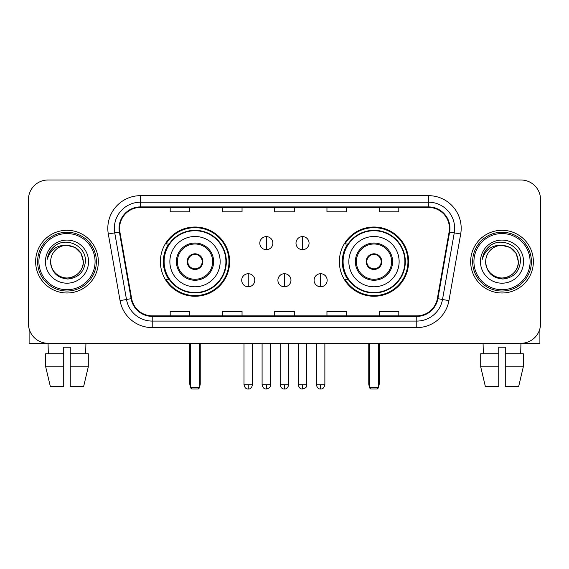 <?xml version="1.0" encoding="UTF-8"?>
<svg xmlns="http://www.w3.org/2000/svg" width="569" height="569" viewBox="0 0 569 569"><rect width="100%" height="100%" fill="white"/><g stroke="black" fill="none" stroke-linecap="round" stroke-linejoin="round"><path stroke-width="0.85" d="M339.366 261.64A34.617 34.617 0 0 0 373.989 296.257A34.617 34.617 0 0 0 408.606 261.64A34.617 34.617 0 0 0 373.989 227.017A34.617 34.617 0 0 0 339.366 261.64M160.394 261.64A34.617 34.617 0 0 0 195.011 296.257A34.617 34.617 0 0 0 229.634 261.64A34.617 34.617 0 0 0 195.011 227.017A34.617 34.617 0 0 0 160.394 261.64M168.694 279.272A31.679 31.679 0 0 1 168.694 244.001M347.673 279.272A31.679 31.679 0 0 1 347.673 244.001M28.45 199.584L28.45 323.69A19.595 19.595 0 0 0 48.045 343.285L520.955 343.285A19.595 19.595 0 0 0 540.55 323.69L540.55 199.584A19.595 19.595 0 0 0 520.955 179.989L48.045 179.989A19.595 19.595 0 0 0 28.45 199.584L28.45 323.69M35.634 261.64A31.352 31.352 0 0 0 66.986 292.992A31.352 31.352 0 0 0 98.345 261.64A31.352 31.352 0 0 0 66.986 230.289A31.352 31.352 0 0 0 35.634 261.64A31.352 31.352 0 0 0 66.986 292.992A31.352 31.352 0 0 0 98.345 261.64A31.352 31.352 0 0 0 66.986 230.289A31.352 31.352 0 0 0 35.634 261.64M470.655 261.64A31.352 31.352 0 0 0 502.014 292.992A31.352 31.352 0 0 0 533.366 261.64A31.352 31.352 0 0 0 502.014 230.289A31.352 31.352 0 0 0 470.655 261.64A31.352 31.352 0 0 0 502.014 292.992A31.352 31.352 0 0 0 533.366 261.64A31.352 31.352 0 0 0 502.014 230.289A31.352 31.352 0 0 0 470.655 261.64M119.568 228.325A20.904 20.904 0 0 1 140.472 207.422L428.528 207.422A20.904 20.904 0 0 1 449.112 231.953L437.362 298.583A20.904 20.904 0 0 1 416.778 315.852L152.222 315.852A20.904 20.904 0 0 1 131.638 298.583L119.888 231.953A20.904 20.904 0 0 1 119.568 228.325M119.049 228.325A21.423 21.423 0 0 0 119.376 232.045L131.119 298.668A21.423 21.423 0 0 0 152.222 316.378L416.778 316.378A21.423 21.423 0 0 0 437.881 298.668L449.624 232.045A21.423 21.423 0 0 0 428.528 206.903L140.472 206.903A21.423 21.423 0 0 0 119.049 228.325M108.309 233.994A32.661 32.661 0 0 1 140.472 195.665L428.528 195.665A32.661 32.661 0 0 1 460.691 233.994L448.941 300.624A32.661 32.661 0 0 1 416.778 327.609L152.222 327.609A32.661 32.661 0 0 1 120.059 300.624L108.309 233.994L114.739 232.863A26.124 26.124 0 0 1 140.472 202.201L428.528 202.201A26.124 26.124 0 0 1 454.261 232.863L442.511 299.486A26.124 26.124 0 0 1 416.778 321.08L152.222 321.08A26.124 26.124 0 0 1 126.489 299.486L114.739 232.863A26.124 26.124 0 0 1 114.348 228.325M520.955 179.989L48.045 179.989M48.329 353.74L48.045 343.285L520.955 343.285L520.671 353.74M540.55 323.69L540.55 199.584M437.881 298.668L442.511 299.486L454.261 232.863L460.691 233.994M274.699 207.422L274.699 211.846L294.301 211.846L294.301 207.422M222.451 207.422L222.451 211.846L242.045 211.846L242.045 207.422M170.195 207.422L170.195 211.846L189.79 211.846L189.79 207.422M326.955 207.422L326.955 211.846L346.549 211.846L346.549 207.422M379.21 207.422L379.21 211.846L398.805 211.846L398.805 207.422M294.301 315.852L294.301 311.428L274.699 311.428L274.699 315.852M242.045 315.852L242.045 311.428L222.451 311.428L222.451 315.852M189.79 315.852L189.79 311.428L170.195 311.428L170.195 315.852M346.549 315.852L346.549 311.428L326.955 311.428L326.955 315.852M398.805 315.852L398.805 311.428L379.21 311.428L379.21 315.852M29.104 328.711L29.104 343.285L104.874 343.285M45.684 353.74L45.684 366.799L50.321 386.401L45.684 366.799L45.684 353.74L63.721 353.74L63.721 347.204L70.257 347.204L70.257 353.74L88.295 353.74L88.295 366.799L83.657 386.401L88.295 366.799L70.257 366.799L70.257 353.74M85.933 343.285L85.649 353.74M63.721 353.74L63.721 386.401L50.321 386.401M45.684 366.799L63.721 366.799M83.657 386.401L70.257 386.401L70.257 366.799M95.073 261.64A28.087 28.087 0 0 0 66.986 233.553A28.087 28.087 0 0 0 38.898 261.64A28.087 28.087 0 0 0 66.986 289.728A28.087 28.087 0 0 0 95.073 261.64M96.381 261.64A29.396 29.396 0 0 0 66.986 232.244A29.396 29.396 0 0 0 37.597 261.64A29.396 29.396 0 0 0 66.986 291.029A29.396 29.396 0 0 0 96.381 261.64M50.655 261.64A16.33 16.33 0 0 1 66.986 245.31C76.907 246.277 82.349 251.718 83.316 261.64L81.132 253.475L75.151 247.494L66.986 245.31L75.151 247.494L81.132 253.475L83.316 261.64L81.132 253.475L75.151 247.494L66.986 245.31L75.151 247.494L81.132 253.475L83.316 261.64L81.132 253.475L75.151 247.494L66.986 245.31L75.151 247.494L81.132 253.475L83.316 261.64L81.132 253.475L75.151 247.494L66.986 245.31L75.151 247.494L81.132 253.475L83.316 261.64C83.878 273.71 68.998 282.302 58.82 275.78C53.6 272.508 50.876 267.793 50.655 261.64C51.438 272.288 57.156 278.077 67.818 279.009C78.273 277.885 84.134 272.096 85.378 261.64C86.595 246.085 66.21 236.199 54.468 246.213C50.371 249.642 47.974 253.987 47.263 259.265C50.349 249.535 56.921 244.883 66.986 245.31L75.151 247.494L81.132 253.475L83.316 261.64C83.878 273.71 68.998 282.302 58.82 275.78C53.6 272.508 50.876 267.793 50.655 261.64C50.1 273.71 64.973 282.302 75.151 275.78C80.378 272.508 83.095 267.793 83.316 261.64C83.095 267.793 80.378 272.508 75.151 275.78C64.973 282.302 50.1 273.71 50.655 261.64C50.876 267.793 53.6 272.508 58.82 275.78C68.998 282.302 83.878 273.71 83.316 261.64C83.878 273.71 68.998 282.302 58.82 275.78C53.6 272.508 50.876 267.793 50.655 261.64C50.876 267.793 53.6 272.508 58.82 275.78C68.998 282.302 83.878 273.71 83.316 261.64C83.095 267.793 80.378 272.508 75.151 275.78C64.973 282.302 50.1 273.71 50.655 261.64C50.1 273.71 64.973 282.302 75.151 275.78C80.378 272.508 83.095 267.793 83.316 261.64C83.878 273.71 68.998 282.302 58.82 275.78C53.6 272.508 50.876 267.793 50.655 261.64C50.1 273.71 64.973 282.302 75.151 275.78C80.378 272.508 83.095 267.793 83.316 261.64C83.878 273.71 68.998 282.302 58.82 275.78C53.6 272.508 50.876 267.793 50.655 261.64C50.876 267.793 53.6 272.508 58.82 275.78C68.998 282.302 83.878 273.71 83.316 261.64C83.97 274.315 67.675 282.736 57.732 275.09M45.435 261.64A21.558 21.558 0 0 0 66.986 283.191A21.558 21.558 0 0 0 88.544 261.64A21.558 21.558 0 0 0 66.986 240.082A21.558 21.558 0 0 0 45.435 261.64M54.46 246.221L49.645 251.946M49.347 252.501L49.78 251.711L49.347 252.501M169.868 261.64A25.15 25.15 0 0 1 195.011 236.491A25.15 25.15 0 0 1 220.16 261.64A25.15 25.15 0 0 1 195.011 286.783A25.15 25.15 0 0 1 169.868 261.64A25.15 25.15 0 0 0 195.011 286.783A25.15 25.15 0 0 0 220.16 261.64M177.379 261.64A17.639 17.639 0 0 0 195.011 279.272A17.639 17.639 0 0 0 212.65 261.64A17.639 17.639 0 0 0 195.011 244.001A17.639 17.639 0 0 0 177.379 261.64M169.093 244.001A31.352 31.352 0 0 0 169.093 279.272M225.907 261.64A30.897 30.897 0 0 0 195.011 230.744A30.897 30.897 0 0 0 164.114 261.64A30.897 30.897 0 0 0 195.011 292.537A30.897 30.897 0 0 0 225.907 261.64M187.173 261.64A7.838 7.838 0 0 0 195.011 269.478A7.838 7.838 0 0 0 202.849 261.64A7.838 7.838 0 0 0 195.011 253.802A7.838 7.838 0 0 0 187.173 261.64M228.98 261.64A33.969 33.969 0 0 1 165.984 279.272L169.135 279.272A31.316 31.316 0 0 0 215.736 285.119A31.316 31.316 0 0 0 215.736 238.155A31.316 31.316 0 0 0 169.135 244.001L165.984 244.001A33.969 33.969 0 0 1 228.98 261.64M187.421 259.677L187.692 259.677A7.582 7.582 0 0 1 202.336 259.677L201.924 259.677A7.184 7.184 0 0 1 195.011 268.824A7.184 7.184 0 0 1 188.097 259.677A7.184 7.184 0 0 1 201.924 259.677L202.6 259.677M187.692 259.677L188.097 259.677L187.692 259.677M202.6 263.596L202.336 263.596A7.582 7.582 0 0 1 187.692 263.596L187.421 263.596M202.336 263.596L201.924 263.596L202.336 263.596M190.444 343.285L190.444 387.702L199.584 387.702L199.584 343.285M190.444 387.702L191.746 389.011L198.282 389.011L199.584 387.702M348.84 261.64A25.15 25.15 0 0 1 373.989 236.491A25.15 25.15 0 0 1 399.132 261.64A25.15 25.15 0 0 1 373.989 286.783A25.15 25.15 0 0 1 348.84 261.64A25.15 25.15 0 0 0 373.989 286.783A25.15 25.15 0 0 0 399.132 261.64M356.35 261.64A17.639 17.639 0 0 0 373.989 279.272A17.639 17.639 0 0 0 391.621 261.64A17.639 17.639 0 0 0 373.989 244.001A17.639 17.639 0 0 0 356.35 261.64M348.064 244.001A31.352 31.352 0 0 0 348.064 279.272M404.886 261.64A30.897 30.897 0 0 0 373.989 230.744A30.897 30.897 0 0 0 343.093 261.64A30.897 30.897 0 0 0 373.989 292.537A30.897 30.897 0 0 0 404.886 261.64M366.151 261.64A7.838 7.838 0 0 0 373.989 269.478A7.838 7.838 0 0 0 381.827 261.64A7.838 7.838 0 0 0 373.989 253.802A7.838 7.838 0 0 0 366.151 261.64M407.952 261.64A33.969 33.969 0 0 1 344.956 279.272L348.107 279.272A31.316 31.316 0 0 0 394.708 285.119A31.316 31.316 0 0 0 394.708 238.155A31.316 31.316 0 0 0 348.107 244.001L344.956 244.001A33.969 33.969 0 0 1 407.952 261.64M366.4 259.677L366.664 259.677A7.582 7.582 0 0 1 381.308 259.677L380.903 259.677A7.184 7.184 0 0 1 373.989 268.824A7.184 7.184 0 0 1 367.076 259.677A7.184 7.184 0 0 1 380.903 259.677L381.579 259.677M366.664 259.677L367.076 259.677L366.664 259.677M381.579 263.596L381.308 263.596A7.582 7.582 0 0 1 366.664 263.596L366.4 263.596M381.308 263.596L380.903 263.596L381.308 263.596M369.416 343.285L369.416 387.702L378.556 387.702L378.556 343.285M369.416 387.702L370.718 389.011L377.254 389.011L378.556 387.702M266.342 236.619A6.529 6.529 0 0 0 259.813 243.155A6.529 6.529 0 0 0 266.342 249.684A6.529 6.529 0 0 0 272.871 243.155A6.529 6.529 0 0 0 266.342 236.619L266.342 249.684A6.529 6.529 0 0 0 272.871 243.155A6.529 6.529 0 0 0 266.342 236.619M302.53 236.619A6.529 6.529 0 0 0 295.994 243.155A6.529 6.529 0 0 0 302.53 249.684A6.529 6.529 0 0 0 309.059 243.155A6.529 6.529 0 0 0 302.53 236.619L302.53 249.684A6.529 6.529 0 0 0 309.059 243.155A6.529 6.529 0 0 0 302.53 236.619M248.248 273.725A6.529 6.529 0 0 0 241.718 280.254A6.529 6.529 0 0 0 248.248 286.783A6.529 6.529 0 0 0 254.777 280.254A6.529 6.529 0 0 0 248.248 273.725L248.248 286.783A6.529 6.529 0 0 0 254.777 280.254A6.529 6.529 0 0 0 248.248 273.725M284.436 273.725A6.529 6.529 0 0 0 277.9 280.254A6.529 6.529 0 0 0 284.436 286.783A6.529 6.529 0 0 0 290.965 280.254A6.529 6.529 0 0 0 284.436 273.725L284.436 286.783A6.529 6.529 0 0 0 290.965 280.254A6.529 6.529 0 0 0 284.436 273.725M320.624 273.725A6.529 6.529 0 0 0 314.088 280.254A6.529 6.529 0 0 0 320.624 286.783A6.529 6.529 0 0 0 327.154 280.254A6.529 6.529 0 0 0 320.624 273.725L320.624 286.783A6.529 6.529 0 0 0 327.154 280.254A6.529 6.529 0 0 0 320.624 273.725M539.896 328.711L539.896 343.285L464.126 343.285M498.743 353.74L498.743 366.799L480.705 366.799L485.343 386.401L480.705 366.799L480.705 353.74L498.743 353.74L498.743 347.204L505.279 347.204L505.279 353.74L523.316 353.74L523.316 366.799L518.679 386.401L523.316 366.799L505.279 366.799L505.279 353.74L505.279 386.401L518.679 386.401M498.743 366.799L498.743 386.401L485.343 386.401M483.067 343.285L483.351 353.74M530.102 261.64A28.087 28.087 0 0 0 502.014 233.553A28.087 28.087 0 0 0 473.927 261.64A28.087 28.087 0 0 0 502.014 289.728A28.087 28.087 0 0 0 530.102 261.64M531.403 261.64A29.396 29.396 0 0 0 502.014 232.244A29.396 29.396 0 0 0 472.619 261.64A29.396 29.396 0 0 0 502.014 291.029A29.396 29.396 0 0 0 531.403 261.64M518.345 261.64C517.37 251.718 511.929 246.277 502.014 245.31L510.18 247.494L516.154 253.475L518.345 261.64L516.154 253.475L510.18 247.494L502.014 245.31L510.18 247.494L516.154 253.475L518.345 261.64L516.154 253.475L510.18 247.494L502.014 245.31L510.18 247.494L516.154 253.475L518.345 261.64L516.154 253.475L510.18 247.494L502.014 245.31L510.18 247.494L516.154 253.475L518.345 261.64C518.9 273.71 504.027 282.302 493.849 275.78C488.622 272.508 485.905 267.793 485.684 261.64C486.467 272.288 492.185 278.077 502.84 279.009C513.302 277.885 519.156 272.096 520.407 261.64C521.617 246.085 501.239 236.199 489.489 246.213C485.393 249.642 482.996 253.987 482.292 259.265C485.371 249.535 491.943 244.883 502.014 245.31L510.18 247.494L516.154 253.475L518.345 261.64C518.9 273.71 504.027 282.302 493.849 275.78C488.622 272.508 485.905 267.793 485.684 261.64C485.122 273.71 500.002 282.302 510.18 275.78C515.4 272.508 518.124 267.793 518.345 261.64C518.9 273.71 504.027 282.302 493.849 275.78C488.622 272.508 485.905 267.793 485.684 261.64C485.905 267.793 488.622 272.508 493.849 275.78C504.027 282.302 518.9 273.71 518.345 261.64C518.9 273.71 504.027 282.302 493.849 275.78C488.622 272.508 485.905 267.793 485.684 261.64C485.122 273.71 500.002 282.302 510.18 275.78C515.4 272.508 518.124 267.793 518.345 261.64C518.124 267.793 515.4 272.508 510.18 275.78C500.002 282.302 485.122 273.71 485.684 261.64C485.905 267.793 488.622 272.508 493.849 275.78C504.027 282.302 518.9 273.71 518.345 261.64C518.124 267.793 515.4 272.508 510.18 275.78C500.002 282.302 485.122 273.71 485.684 261.64C485.905 267.793 488.622 272.508 493.849 275.78C504.027 282.302 518.9 273.71 518.345 261.64C518.9 273.71 504.027 282.302 493.849 275.78C488.622 272.508 485.905 267.793 485.684 261.64A16.33 16.33 0 0 1 502.014 245.31L510.18 247.494L516.154 253.475L518.345 261.64C518.999 274.315 502.697 282.736 492.754 275.09M480.456 261.64A21.558 21.558 0 0 0 502.014 283.191A21.558 21.558 0 0 0 523.565 261.64A21.558 21.558 0 0 0 502.014 240.082A21.558 21.558 0 0 0 480.456 261.64M489.482 246.221L484.667 251.946M484.375 252.501L484.802 251.711L484.375 252.501M428.528 195.665L428.528 206.903M114.739 232.863L119.376 232.045M152.222 327.609L152.222 316.378M416.778 316.378L416.778 327.609M120.059 300.624L131.119 298.668M449.624 232.045L454.261 232.863M140.472 195.665L140.472 206.903M442.511 299.486L448.941 300.624M213.631 261.64A18.613 18.613 0 0 0 195.011 243.02A18.613 18.613 0 0 0 176.397 261.64A18.613 18.613 0 0 0 195.011 280.254A18.613 18.613 0 0 0 213.631 261.64M189.79 343.285L189.79 383.783L190.444 383.783M199.584 383.783L200.238 383.783L200.238 343.285M392.603 261.64A18.613 18.613 0 0 0 373.989 243.02A18.613 18.613 0 0 0 355.369 261.64A18.613 18.613 0 0 0 373.989 280.254A18.613 18.613 0 0 0 392.603 261.64M368.762 343.285L368.762 383.783L369.416 383.783M378.556 383.783L379.21 383.783L379.21 343.285M266.342 384.765L262.096 384.765C262.835 387.795 264.251 389.21 266.342 389.011L266.342 384.765L270.588 384.765L270.588 343.285M302.53 384.765L298.284 384.765C299.024 387.795 300.439 389.21 302.53 389.011L302.53 384.765L306.776 384.765L306.776 343.285M248.248 384.765L244.001 384.765C244.741 387.795 246.157 389.21 248.248 389.011L248.248 384.765L252.494 384.765L252.494 343.285M284.436 384.765L280.19 384.765C280.93 387.795 282.345 389.21 284.436 389.011L284.436 384.765L288.682 384.765L288.682 343.285M320.624 384.765L316.378 384.765C317.118 387.795 318.533 389.21 320.624 389.011L320.624 384.765L324.871 384.765L324.871 343.285M189.79 383.783A5.228 5.228 0 0 0 190.444 386.315M199.584 386.315A5.228 5.228 0 0 0 200.238 383.783M368.762 383.783A5.228 5.228 0 0 0 369.416 386.315M378.556 386.315A5.228 5.228 0 0 0 379.21 383.783M262.096 384.765L262.096 343.285M270.588 384.765C269.991 386.081 271.491 387.574 266.342 389.011M298.284 384.765L298.284 343.285M306.776 384.765C306.172 386.081 307.68 387.574 302.53 389.011M244.001 384.765L244.001 343.285M252.494 384.765C251.754 387.795 250.339 389.21 248.248 389.011M280.19 384.765L280.19 343.285M288.682 384.765C287.942 387.795 286.527 389.21 284.436 389.011M316.378 384.765L316.378 343.285M324.871 384.765C324.124 387.795 322.708 389.21 320.624 389.011"/></g></svg>
